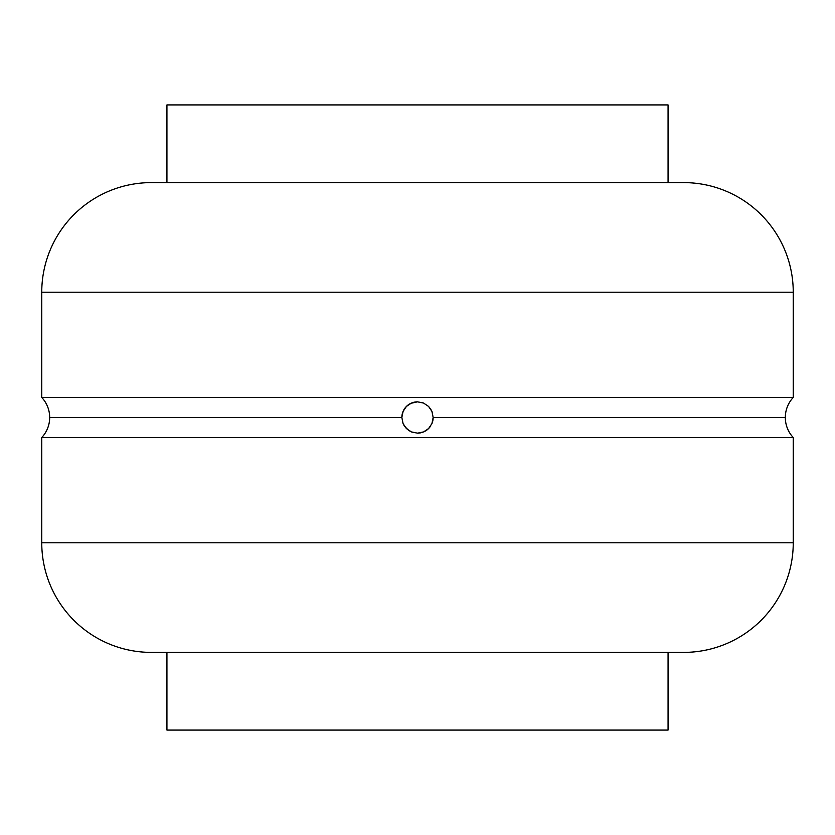 <?xml version="1.0" encoding="UTF-8"?>
<svg xmlns="http://www.w3.org/2000/svg" width="835" height="835" viewBox="0 0 835 835"><rect width="100%" height="100%" fill="white"/><g stroke="black" fill="none" stroke-linecap="round" stroke-linejoin="round"><path stroke-width="1.25" d="M793.25 437.54L41.75 437.54A29.298 29.298 0 0 0 49.682 417.5L401.844 417.5L403.065 423.575L406.436 428.585L411.425 431.935L417.5 433.156L423.575 431.935L428.574 428.574L431.935 423.575L433.156 417.5L785.317 417.5A29.298 29.298 0 0 0 793.25 437.54A29.298 29.298 0 0 1 793.25 397.46L793.25 292.219A109.615 109.615 0 0 0 683.635 182.604L151.365 182.604A109.615 109.615 0 0 0 41.75 292.219L793.25 292.219L41.75 292.219L41.75 397.46A29.298 29.298 0 0 1 41.75 437.54L41.75 542.781A109.615 109.615 0 0 0 151.365 652.396L683.635 652.396A109.615 109.615 0 0 0 793.25 542.781L41.75 542.781L793.25 542.781L793.25 437.54L41.75 437.54L41.75 542.781A109.615 109.615 0 0 0 151.365 652.396L683.635 652.396A109.615 109.615 0 0 0 793.25 542.781L793.25 437.54M406.958 405.914L410.81 403.336L417.5 401.844A15.656 15.656 0 0 0 401.844 417.5L49.682 417.5A29.298 29.298 0 0 0 41.75 397.46L793.25 397.46A29.298 29.298 0 0 0 785.317 417.5L433.156 417.5L431.935 411.425L428.553 406.415L423.564 403.065L417.5 401.844L411.425 403.065L406.426 406.426L403.065 411.436L401.844 417.5L403.065 423.575L404.526 426.267L408.764 430.495L411.832 432.102M401.917 415.966L403.305 410.883L406.186 406.666M423.157 432.102L417.5 433.156L411.425 431.935M668.063 730.072L668.063 652.396L668.063 730.072L166.937 730.072L668.063 730.072M166.937 652.396L166.937 730.072L166.937 652.396M668.063 182.604L668.063 104.928L166.937 104.928L166.937 182.604L166.937 104.928L668.063 104.928L668.063 182.604M793.25 292.219L793.25 397.46L41.75 397.46L41.75 292.219A109.615 109.615 0 0 1 151.365 182.604L683.635 182.604A109.615 109.615 0 0 1 793.25 292.219M406.447 406.405L404.077 409.432M404.004 425.443L406.426 428.574M432.039 411.686L433.156 417.5L431.935 423.575L428.574 428.574L430.703 425.933M430.996 409.557L428.564 406.415L431.935 411.425M417.5 401.844L423.168 402.898M428.574 428.574L423.575 431.935A15.656 15.656 0 0 0 430.484 426.257M423.564 403.065L428.553 406.415M417.5 433.156A15.656 15.656 0 0 0 420.621 432.843M431.935 423.575A15.656 15.656 0 0 0 433.156 417.5"/></g></svg>

